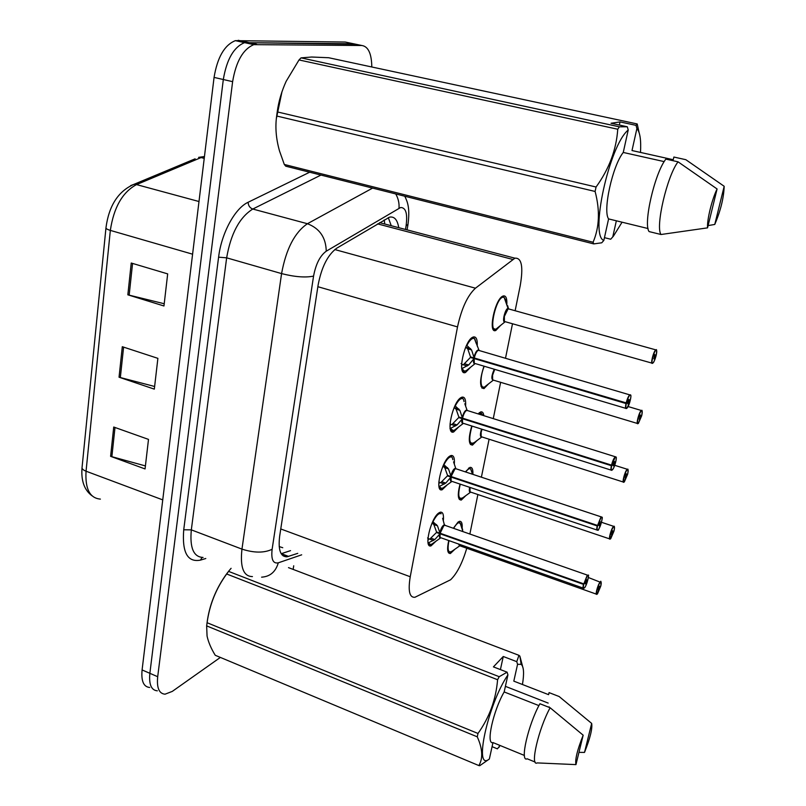 <?xml version="1.0" encoding="UTF-8"?>
<svg xmlns="http://www.w3.org/2000/svg" width="806" height="806" viewBox="0 0 806 806"><rect width="100%" height="100%" fill="white"/><g stroke="black" fill="none" stroke-linecap="round" stroke-linejoin="round"><path stroke-width="1.21" d="M447.219 484.859L442.202 489.736C434.293 492.899 441.597 460.609 449.879 456.055L450.967 455.531C453.667 455.078 454.786 457.939 454.312 464.145M458.775 426.878L453.677 431.966C445.375 435.452 452.74 401.438 461.213 397.489L461.959 397.167C464.79 396.623 466.009 399.575 465.606 406.023M470.664 367.163L465.505 372.483C456.8 376.301 464.236 340.414 472.9 337.15L473.293 336.989C476.235 336.374 477.555 339.407 477.223 346.096M435.996 541.169L431.059 545.853C423.543 548.715 430.777 518.006 438.877 512.908L440.288 512.193C442.867 511.8 443.884 514.591 443.35 520.555M465.838 495.609L461.274 500.063C457.788 499.962 457.375 494.642 460.035 484.094M465.364 471.883L469.898 467.42C472.135 467.006 473.132 469.324 472.88 474.371M477.092 440.479L472.467 445.114C468.477 444.711 468.246 438.333 471.772 425.991M478.069 413.871L480.688 411.926C482.391 411.483 483.439 412.732 483.832 415.674M488.668 383.777L483.983 388.603C479.469 387.736 479.469 380.251 483.973 366.166M500.566 325.433L495.831 330.47C487.61 334.208 494.955 298.683 503.015 296.054L503.206 295.983C505.876 295.379 507.095 298.19 506.853 304.416M454.886 549.239L450.403 553.51C447.401 553.601 446.846 549.279 448.73 540.534M453.385 528.273L458.04 522.087L459.41 521.351C461.677 521.008 462.573 523.547 462.09 528.948M515.135 310.733L520.213 285.707C523.467 266.776 521.694 257.598 514.913 258.182L475.459 288.195C467.551 295.48 461.566 308.386 457.516 326.914L410.234 576.743C407.937 590.929 409.508 597.77 414.939 597.276L450.584 579.786C456.982 573.59 462.372 563.072 466.765 548.241M279.188 546.579L282.745 547.717M469.868 534.035L477.877 494.531M481.394 477.192L489.091 439.22M493.272 418.616L500.627 382.316M505.503 358.247L512.495 323.76M149.684 687.458C143.599 686.913 141.07 681.07 142.088 669.937L149.866 673.312C148.828 684.465 151.316 690.299 157.341 690.813C151.316 690.299 148.828 684.465 149.866 673.312L223.312 79.522C226.708 59.332 233.79 47.03 244.571 42.647L355.889 44.259M142.088 669.937L214.064 77.406C217.408 57.266 224.501 45.015 235.352 40.653L345.25 42.043L353.542 43.766L244.571 42.647C233.79 47.03 226.708 59.332 223.312 79.522L149.866 673.312L157.694 676.708L232.622 81.658C236.057 61.407 243.13 49.065 253.84 44.642L361.874 45.509C368.271 46.456 371.586 53.609 371.808 66.989M113.727 427.029L148.495 439.391L145.06 468.941L110.603 456.337L113.727 427.029M131.237 263.028L167.678 273.889L163.961 305.978L127.842 294.815L131.237 263.028M122.3 346.701L157.885 358.348L154.319 389.127L119.046 377.208L122.3 346.701M154.621 386.477L119.046 377.208M164.222 303.741L127.842 294.815M145.412 465.918L110.603 456.337M220.36 657.424L172.293 691.397L165.049 694.188C159.074 693.704 156.616 687.871 157.694 676.708M293.716 565.792L293.142 569.409M398.748 227.685C397.439 219.786 394.386 216.27 389.6 217.136L336.827 248.137C327.78 254.756 321.534 267.068 318.108 285.082L279.672 536.081C278.02 549.883 280.468 556.795 287.007 556.815L297.757 553.349M388.291 217.59L391.253 225.72M290.523 550.639L281.193 553.722M600.873 585.66L600.873 585.7C601.518 582.547 601.306 581.448 600.258 582.385C597.83 584.884 594.959 596.924 597.518 593.81L600.752 586.194L599.533 587.443L598.777 587.181M459.198 545.43L458.957 544.161L459.984 545.843L596.349 594.133M599.533 587.443L598.274 590.193L599.362 586.133L599.573 587.272L598.848 587.02M447.914 551.435L450.373 552.09M458.957 544.161L459.984 545.833M460.065 522.812L458.07 522.056M462.684 529.834L460.961 524.102L458.191 522.036M599.573 587.272L600.873 585.7C601.085 581.63 600.964 580.33 600.51 581.771L601.004 581.962M441.144 513.734L439.008 512.898L441.174 513.765C438.968 512.767 436.217 515.447 432.933 521.794L437.477 525.814L440.036 533.209L436.54 531.98L433.84 524.535L432.066 523.054M583.433 584.34L583.725 584.33C583.07 587.655 583.322 588.813 584.471 587.796C587.07 585.176 590.032 572.673 587.302 575.796L583.856 583.806L587.131 575.514L588.148 575.403C589.74 572.552 586.466 586.617 584.431 587.876L583.756 588.299C582.95 588.541 582.839 587.221 583.433 584.34L440.016 533.763L434.817 539.557L428.097 543.022M445.275 525.441L443.935 525.441L440.036 533.209M583.564 583.796L440.116 533.24C441.164 529.129 442.544 526.459 444.277 525.23M583.856 583.806L586.516 579.615L585.398 583.876L585.035 582.637M433.457 540.473L428.762 538.811L427.865 540.695M427.593 537.955L428.762 538.811M443.935 525.441L440.126 533.24M428.218 543.536L430.414 544.433L428.913 544.241M432.802 523.316L436.53 524.615M439.935 533.743L436.439 532.504L437.839 532.434M429.759 539.143L436.439 532.504M585.136 582.678L583.725 584.33M440.086 537.33L440.016 533.763C439.592 536.584 439.915 537.924 441.003 537.803L583.191 588.108M614.122 530.519L614.112 530.56C614.777 527.295 614.595 526.076 613.557 526.892C611.18 529.129 608.208 541.521 610.747 538.65L613.991 531.073L612.782 532.192L611.986 531.92M470.1 487.469L470.019 487.811C469.505 490.814 469.777 492.265 470.865 492.164C469.707 491.71 469.424 490.26 470.019 487.811L470.019 491.751M614.253 526.55L613.396 526.62C611.17 528.665 608.087 540.423 610.132 539.063L613.789 530.922M612.782 532.192L611.553 534.902L612.641 530.751L612.832 532.01L612.056 531.759M458.644 497.957L460.609 498.702M465.727 472.004C467.742 469.233 469.394 468.205 470.654 468.901L468.538 468.155M472.91 474.381L470.654 468.901L468.608 468.105M612.832 532.01L614.112 530.56C615.028 523.366 613.477 527.567 613.729 526.358L601.488 522.288M627.753 473.757L627.743 473.797C628.438 470.412 628.277 469.062 627.259 469.747C624.912 471.701 621.859 484.477 624.358 481.857L627.612 474.321L626.433 475.298L625.597 475.036M482.018 429.235L481.142 432.308C480.588 435.532 480.89 437.084 482.038 436.973C480.809 436.479 480.507 434.928 481.142 432.308L482.018 429.235L481.142 432.308L481.162 436.56M627.894 469.475L627.098 469.475C624.852 471.309 621.678 483.66 623.834 482.2L627.38 474.17M626.433 475.298L625.224 477.968L626.312 473.727L626.474 475.117L627.743 473.797C628.71 465.918 627.068 470.664 627.34 469.283L614.736 465.314M469.676 442.988L472.266 443.693M478.744 414.083L481.514 413.407L479.298 412.702M482.129 415.14L481.514 413.407L479.449 412.662L481.071 412.924M638.281 423.482L637.939 423.624C635.692 425.205 638.946 412.198 641.213 410.597L641.375 410.486C641.062 412.027 642.805 406.728 641.788 415.312L641.788 415.322C642.513 411.816 642.372 410.335 641.385 410.879C639.077 412.531 635.924 425.689 638.392 423.351L641.657 415.856L639.621 416.43M494.733 369.36L492.587 375.203C491.992 378.659 492.315 380.321 493.554 380.19L637.365 423.452M638.342 423.442L641.364 415.715M640.498 416.692L639.309 419.311L640.397 414.969L640.538 416.5L639.692 416.249M481.041 386.467L483.701 387.172M492.617 379.777L492.587 375.203C491.912 378.004 492.234 379.666 493.544 380.19M640.538 416.5L641.788 415.322M652.669 363.224L652.477 363.274C650.12 364.957 653.485 351.245 655.762 349.915L655.822 349.864C655.5 351.628 657.333 345.653 656.265 355.053L656.255 355.063C657.011 351.426 656.9 349.804 655.933 350.197C653.676 351.537 650.432 365.108 652.85 363.053C653.988 361.934 655.087 359.456 656.124 355.617L654.069 356.03M509.049 309.041L508.092 308.839C506.541 309.887 505.302 312.416 504.365 316.405C503.74 320.113 504.082 321.896 505.392 321.755L651.883 363.103M652.81 363.143C653.162 362.096 653.152 364.916 656.124 355.617L655.772 355.466M654.986 356.282L653.827 358.872L654.915 354.418L655.036 356.091L654.14 355.839M492.738 328.324L495.075 329.1M508.102 308.839L504.365 316.405C505.261 312.537 506.47 310.028 507.992 308.889M504.254 297.515L501.947 296.779M505.09 321.806L497.685 327.75C486.743 338.329 496.254 293.505 504.163 297.464L501.957 296.789L503.921 297.162M508.526 308.889L507.659 305.696M655.036 356.091L656.255 355.063M452.811 459.682C452.398 457.012 451.36 455.874 449.698 456.277L451.944 457.103C449.748 456.146 447.078 458.695 443.915 464.74L448.509 468.931L451.088 476.527L447.521 475.339L444.791 467.702L442.947 466.16M597.186 525.935L597.488 525.925C596.803 529.381 597.024 530.67 598.153 529.794C600.722 527.456 603.765 514.571 601.075 517.422L597.609 525.381L600.903 517.13L601.951 517.24C603.815 516.273 597.79 533.109 598.102 529.885L597.528 530.207C596.662 530.469 596.551 529.048 597.186 525.935L450.977 477.071L445.758 483.086L438.998 486.612M456.287 468.87L455.007 468.8L451.088 476.527M597.317 525.371L451.169 476.558C452.267 472.245 453.687 469.586 455.43 468.588L456.125 468.82M597.609 525.381L600.117 521.482L599.11 525.744L598.757 524.374M444.378 484.023L439.602 482.411L438.756 484.174M438.817 482.008L439.602 482.411M439.179 487.388L441.527 488.305M441.97 488.255L439.824 488.063M443.753 466.442L447.542 467.692M450.977 477.071L447.421 475.883L449.002 475.832M440.62 482.744L447.421 475.883M598.878 524.414L597.488 525.925M451.159 480.96L451.058 477.102C450.604 480.134 450.957 481.575 452.126 481.434L596.934 530.005M460.428 398.023L463.027 398.728C460.851 397.811 458.251 400.219 455.229 405.972L459.863 410.345L462.463 418.143L458.836 416.994L456.085 409.156L454.151 407.574M611.371 465.697L611.673 465.697C610.958 469.273 611.16 470.704 612.268 469.979C614.787 467.943 617.94 454.655 615.28 457.214L611.502 465.112C612.59 461.092 613.789 458.362 615.099 456.921L616.177 457.314C616.872 457.254 615.139 465.737 613.144 468.83L611.734 470.311C610.807 470.593 610.686 469.062 611.371 465.697L462.443 418.727L457.042 424.923L450.211 428.5M467.621 410.607L466.412 410.466C464.78 411.725 463.5 414.294 462.553 418.173L462.463 418.143M611.502 465.112L462.543 418.163C463.611 413.921 465.002 411.302 466.704 410.325L467.45 410.556M611.804 465.133L613.094 464.135L614.374 461.344C614.807 462.241 614.434 463.732 613.255 465.808L612.903 464.276M455.632 425.88L450.766 424.339L449.98 425.961M450.02 423.956L450.766 424.339M460.689 397.942C462.463 397.469 463.581 398.688 464.034 401.59M450.473 429.598L452.972 430.535M453.345 430.485L449.96 428.46M455.037 407.856L458.896 409.055M462.352 418.707L458.725 417.558L460.528 417.538M451.803 424.651L458.725 417.558M613.044 464.327L611.673 465.697M462.553 422.918L462.443 418.727C461.949 422.001 462.332 423.563 463.581 423.402L611.099 470.11M466.614 345.19L471.57 349.955L474.19 357.975L470.492 356.877L467.722 348.827L465.697 347.195M626.685 408.42L626.393 408.531C625.396 408.833 625.265 407.171 626.01 403.534L474.079 358.549L468.659 364.987L461.767 368.624M479.298 350.56L478.16 350.348C476.537 351.476 475.248 354.036 474.281 358.005L474.19 357.975M626.01 403.534L626.312 403.534C625.567 407.262 625.738 408.833 626.826 408.259C629.305 406.556 632.549 392.844 629.929 395.091C628.68 396.351 627.521 398.97 626.443 402.96L627.713 402.123L628.962 399.383C629.415 400.34 629.043 401.872 627.844 403.957L627.491 402.275M626.443 402.96L474.271 357.995C475.228 354.086 476.507 351.537 478.119 350.368M474.522 338.601L471.732 337.905M467.228 365.974L462.271 364.493L461.536 365.974M461.062 363.536L462.271 364.493M473.948 357.179C475.409 352.242 476.981 349.844 478.663 349.985L479.288 350.56L478.341 350.278M471.903 337.764L472.004 337.795C473.888 337.271 475.087 338.57 475.59 341.684M462.12 370.095L464.76 371.042M465.082 371.002L462.634 370.669M466.654 347.487L470.583 348.625M474.079 358.549L470.382 357.461L472.477 357.471M463.319 364.796L470.382 357.461M627.662 402.325L626.312 403.534M474.301 363.123L474.16 358.579C473.646 362.116 474.049 363.788 475.389 363.607L625.718 408.33M500.405 669.595L503.266 656.497L516.767 661.666L518.943 655.328L519.86 656.094L523.255 668.909M516.767 661.666L517.563 664.325L521.15 664.325C523.829 666.663 524.263 673.383 522.449 684.495M500.153 745.51L497.383 748.845L492.073 746.668M517.563 664.325L513.815 681.141L514.994 681.604M513.815 681.141L548.584 694.661L549.067 692.616L559.142 696.525L591.664 723.415C592.551 728.533 590.163 738.205 584.511 752.421L578.96 752.361M584.511 752.421L591.664 723.415M549.077 706.832L549.067 707.336M499.539 745.258L499.085 747.283M206.961 623.522C209.207 605.296 215.837 588.642 226.859 573.57L229.116 570.658L228.572 571.373L499.206 676.697L507.115 672.184L507.921 674.894C487.811 704.293 473.172 772.259 489.353 759.01L492.98 742.578C485.706 745.026 493.141 710.892 504.163 691.941L507.921 674.894M206.648 625.889L207.061 636.055C208.341 642.019 211.061 648.437 215.242 655.278L478.865 765.569C483.147 758.295 482.613 748.703 477.263 736.815L206.648 625.889L207.082 622.716L477.988 733.46C489.413 717.461 495.952 699.548 497.594 679.73L226.677 573.993C216.109 588.43 209.58 604.671 207.082 622.716M226.677 573.993L228.572 571.373M231.1 568.311L229.116 570.658M518.943 655.328L288.498 567.636M497.594 679.73L499.206 676.697M477.263 736.815L477.988 733.46M489.353 759.01L479.751 765.7L478.865 765.569M538.922 705.613L504.163 691.941M492.98 742.578L524.394 755.444M535.154 762.063L527.184 758.789C519.497 762.708 528.232 724.443 539.909 703.739L550.135 707.759C538.579 728.584 529.703 766.919 537.219 762.909L575.958 764.612C574.91 759.715 577.318 749.902 583.171 735.193L550.135 707.759M583.171 735.193L575.958 764.612M548.171 703.084L505.392 686.339M503.266 656.497L493.423 666.884L507.115 672.184M619.34 125.051L620.026 121.908L636.025 125.353L637.214 123.953L328.677 57.73L311.519 57.025L301.031 57.871L619.361 126.814L627.31 126.774L628.217 130.008C609.084 145.604 589.609 236.027 603.835 240.43L608.59 218.91C602.626 210.971 612.449 165.824 623.26 152.455L628.217 130.008M636.025 125.353L636.901 128.527C640.024 132.194 641.213 140.163 640.488 152.435M622.061 222.194L613.447 236.118L610.706 239.221L612.892 236.752M637.214 123.953L639.098 132.587M636.901 128.527L632.005 150.541L673.242 159.729L673.876 157.039L685.846 159.699L724.181 186.287C723.768 197.944 720.624 210.658 714.771 224.441L708.111 225.589M714.771 224.441L724.181 186.287M616.348 220.804L612.772 236.883M276.377 118.532L281.999 91.632M603.835 240.43L601.739 242.797L593.77 243.906L285.747 166.187L284.306 164.464L593.085 242.243C599.432 227.332 600.107 210.406 595.1 191.455L276.66 116.004C275.088 127.086 276.035 138.743 279.511 150.954L284.306 164.464M276.66 116.004L277.224 111.893L596.067 187.012C609.124 169.008 616.348 149.745 617.749 129.232L299.016 59.946L286.15 81.325C281.606 91.29 278.634 101.485 277.224 111.893M299.016 59.946L301.031 57.871M617.749 129.232L619.361 126.814M595.1 191.455L596.067 187.012M593.77 243.906L593.085 242.243M664.194 161.613L623.26 152.455M608.59 218.91L648.054 228.541M661.011 234.506L649.092 231.584C643.057 224.038 654.653 173.219 665.857 159.104L678.048 161.825C667.015 176.03 655.228 227 661.011 234.506L707.557 227.856C706.882 220.098 711.92 199.425 717.088 188.967L678.048 161.825M717.088 188.967L707.557 227.856M604.45 237.659L610.706 239.221M620.026 121.908L611.039 123.258L627.31 126.774M384.2 219.947L384.784 224.018M280.76 528.958L410.234 576.743M317.866 286.704L457.516 326.914M334.802 249.558L475.459 288.195M377.581 223.887L512.737 259.441M130.673 185.602L133.957 184.342C118.27 191.193 108.951 205.611 105.989 227.604C105.667 228.491 107.117 229.428 110.341 230.395L86.051 471.208C83.038 470.019 81.718 468.689 82.081 467.218L105.949 228.038M195.133 158.812L133.957 184.342L136.536 184.594C122.522 192.12 113.787 207.384 110.341 230.395L192.584 254.182M162.741 499.881L86.051 471.208C85.033 488.889 89.819 498.189 100.387 499.105M204.452 156.535L198.608 157.361L201.087 157.573L136.536 184.594L198.981 201.52M204.442 156.586L201.087 157.573L204.22 158.369M214.064 77.406L232.622 81.658M238.233 40.3L256.671 44.27M123.6 347.124L120.336 377.591M114.996 427.482L111.863 456.73M132.567 263.421L129.161 295.177M405.478 229.448L406.073 225.972C407.705 213.701 405.892 207.545 400.622 207.505L326.249 251.2C320.083 255.673 315.851 263.975 313.564 276.105L272.126 549.289C271.007 559.404 273.073 563.918 278.302 562.82L301.676 554.82M395.746 193.944C398.315 198.508 399.393 203.253 398.99 208.18M205.792 558.498L200.432 560.13C187.536 562.578 181.965 552.463 183.728 529.784L218.597 257.174C221.438 233.115 234.979 208.23 248.127 202.266L309.665 172.222M361.874 45.509L353.542 43.766M252.439 576.592C243.483 576.461 239.987 567.313 241.961 549.118L191.324 529.864C189.662 547.858 193.581 557.057 203.062 557.44M272.126 549.289C264.146 553.067 254.091 553.017 241.961 549.118L281.576 273.597C286.1 249.004 294.714 232.38 307.429 223.725L252.782 209.036C239.543 217.338 230.838 233.599 226.647 257.829L191.324 529.864L183.728 529.784M326.249 251.2C325.926 237.558 319.65 228.4 307.429 223.725L372.594 188.1M320.959 175.073L252.782 209.036C249.84 207.918 248.288 205.661 248.127 202.266M313.564 276.105C305.373 277.778 294.714 276.942 281.576 273.597L226.647 257.829L218.597 257.174M202.054 557.45L200.432 560.13M278.302 562.82C275.662 571.827 270.091 576.612 261.607 577.167M408.027 224.27L406.073 225.972M283.178 555.908L283.944 555.656M281.324 553.682L288.629 556.432M459.672 545.853L458.503 543.99M600.752 586.184L596.823 594.294C594.878 595.563 597.891 584.35 600.097 582.113L588.34 577.509M459.712 545.864L452.166 551.133C448.227 553.571 447.159 550.065 448.952 540.614M453.647 528.363C456.307 523.84 458.453 521.996 460.095 522.842L462.956 531.617M439.804 532.474C441.386 527.315 443.038 524.797 444.751 524.908L445.114 525.381M440.65 537.824C439.562 538.086 439.159 536.917 439.441 534.338M442.635 518.308L444.479 525.159L588.128 575.373M441.497 533.723L440.026 533.774M440.711 537.834L433.094 543.234C431.139 544.866 429.729 544.755 428.873 542.901M434.817 539.557L431.19 538.267M437.477 525.814L433.84 524.535M470.533 492.184C469.273 492.416 468.981 490.794 469.656 487.318M470.573 492.194L463.077 497.604C458.533 500.153 457.596 495.67 460.256 484.164M481.706 437.003C480.013 436.912 479.973 434.283 481.565 429.094M481.756 437.003L474.291 442.565C469.142 445.103 468.377 439.602 472.004 426.062M481.514 413.407L482.713 415.312M493.201 380.231C491.116 379.283 491.469 375.616 494.259 369.219M628.076 406.536L641.949 410.667M493.252 380.231L485.827 385.973C480.376 391.595 479.197 378.427 484.225 366.236M505.03 321.806C501.282 323.629 505.574 306.844 508.435 308.507L508.868 308.99M505.725 300.175L504.163 297.464L508.183 308.799L656.437 350.046M504.415 321.332L504.365 316.405M450.846 475.772C452.388 470.684 454.02 468.205 455.722 468.326L453.556 461.888M451.763 481.474C450.594 481.746 450.171 480.477 450.473 477.686M455.43 468.588L601.84 517.089M452.609 477.041L451.068 477.102M451.834 481.474L444.277 487.015C442.151 488.839 440.64 488.658 439.733 486.471M445.758 483.086L442.071 481.837M448.509 468.931L444.791 467.702M462.221 417.367C463.722 412.35 465.324 409.911 467.017 410.042L464.8 403.756M463.208 423.442C461.969 423.724 461.516 422.364 461.838 419.332M466.714 410.325L615.975 456.962M464.075 418.646L462.443 418.727M463.289 423.442L455.783 429.145C453.486 431.17 451.864 430.908 450.917 428.359M457.042 424.923L453.274 423.724M459.863 410.345L456.085 409.156M466.886 345.401C469.777 339.961 472.296 337.674 474.432 338.55L479.117 350.509M475.006 363.657C473.676 363.969 473.203 362.478 473.555 359.204M626.151 402.94C627.259 398.809 628.458 396.099 629.758 394.799L630.564 394.91M475.903 358.479L474.17 358.579M472.014 337.805L474.432 338.55L476.376 343.809M475.087 363.667L467.631 369.561C465.163 371.788 463.43 371.425 462.443 368.473M468.659 364.987L464.82 363.838M471.57 349.955L467.722 348.827M442.202 489.736L439.905 488.95M453.677 431.966L451.249 431.19M465.505 372.483L462.936 371.707M431.059 545.853L428.913 545.088M461.274 500.063L459.299 499.388M472.467 445.114L470.372 444.438M483.983 388.603L481.766 387.938M495.831 330.47L493.514 329.815M450.403 553.51L448.549 552.845M379.626 222.668L514.913 258.182M91.955 495.75C84.338 490.038 81.023 480.769 82.011 467.943M235.352 40.653L253.84 44.642M404.793 196.221C407.453 201.853 410.254 207.867 407.896 225.035L407.06 229.871M282.11 554.961L287.007 556.815M430.928 544.372L430.384 544.433M609.618 538.892L470.865 492.164M460.589 498.702L461.163 498.642M472.477 474.24L470.654 468.901M623.29 482.028L482.038 436.973M478.331 350.278L630.725 395.152C631.189 395.454 630.836 397.952 629.657 402.657L626.786 408.35M521.15 664.325L519.86 656.094"/></g></svg>
